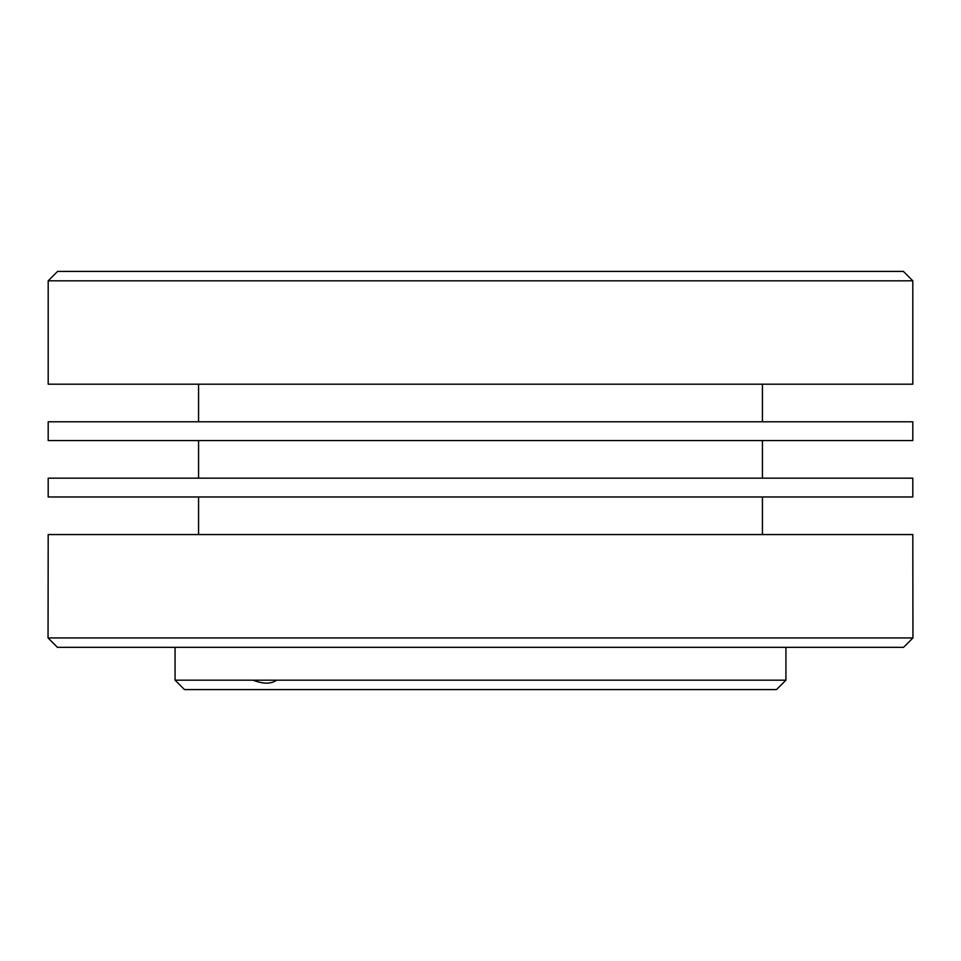 <?xml version="1.0" encoding="UTF-8"?>
<svg xmlns="http://www.w3.org/2000/svg" width="961" height="961" viewBox="0 0 961 961"><rect width="100%" height="100%" fill="white"/><g stroke="black" fill="none" stroke-linecap="round" stroke-linejoin="round"><path stroke-width="1.44" d="M175.07 680.184L184.464 689.578L776.536 689.578L785.93 680.184L175.07 680.184L175.07 647.33M276.624 680.184C271.134 684.124 263.278 684.124 253.067 680.184M48.194 280.816L912.806 280.816L903.412 271.422L57.588 271.422L48.194 280.816L48.194 384.196L912.806 384.196L912.806 280.816M48.05 637.936L57.432 647.33L903.568 647.33L912.95 637.936L48.05 637.936L48.194 534.556L912.806 534.556L912.95 637.936M198.567 421.783L198.567 384.196M912.806 421.783L48.194 421.783L48.194 440.582L912.806 440.582L912.806 421.783M198.567 478.17L198.567 440.582M912.806 478.17L48.194 478.17L48.194 496.969L912.806 496.969L912.806 478.17M198.567 534.556L198.567 496.969M785.93 647.33L785.93 680.184M762.433 384.196L762.433 421.783M762.433 440.582L762.433 478.17M762.433 496.969L762.433 534.556"/></g></svg>
